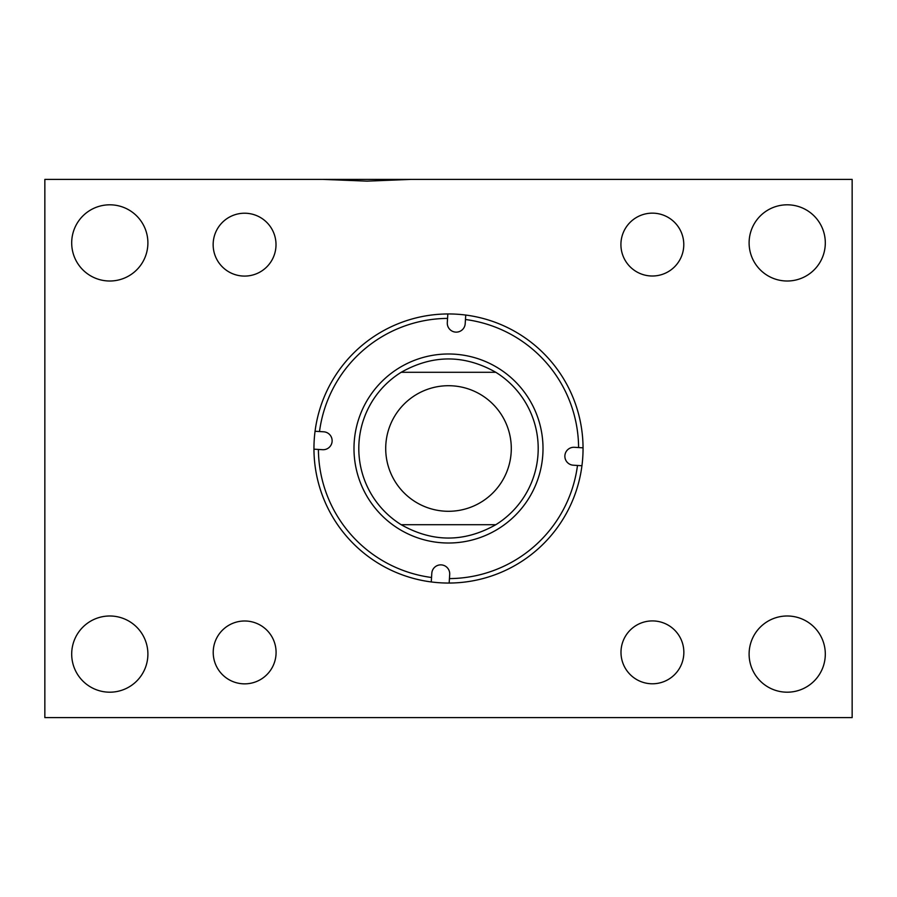 <?xml version="1.0" encoding="UTF-8"?>
<svg xmlns="http://www.w3.org/2000/svg" width="897" height="897" viewBox="0 0 897 897"><rect width="100%" height="100%" fill="white"/><g stroke="black" fill="none" stroke-linecap="round" stroke-linejoin="round"><path stroke-width="1.35" d="M410.916 179.4L366.985 181.138L323.043 179.4L852.15 179.4L852.15 717.6L44.85 717.6L44.85 179.4L323.043 179.4M71.693 242.908A38.1 38.1 0 0 0 109.793 281.008A38.1 38.1 0 0 0 147.893 242.908A38.1 38.1 0 0 0 109.793 204.808A38.1 38.1 0 0 0 71.693 242.908M71.693 654.092A38.1 38.1 0 0 0 109.793 692.192A38.1 38.1 0 0 0 147.893 654.092A38.1 38.1 0 0 0 109.793 615.992A38.1 38.1 0 0 0 71.693 654.092M749.107 654.092A38.1 38.1 0 0 0 787.207 692.192A38.1 38.1 0 0 0 825.307 654.092A38.1 38.1 0 0 0 787.207 615.992A38.1 38.1 0 0 0 749.107 654.092M749.107 242.908A38.1 38.1 0 0 0 787.207 281.008A38.1 38.1 0 0 0 825.307 242.908A38.1 38.1 0 0 0 787.207 204.808A38.1 38.1 0 0 0 749.107 242.908M620.993 652.354A31.429 31.429 0 0 0 652.422 683.783A31.429 31.429 0 0 0 683.85 652.354A31.429 31.429 0 0 0 652.422 620.915A31.429 31.429 0 0 0 620.993 652.354M213.217 652.422A31.429 31.429 0 0 0 244.646 683.85A31.429 31.429 0 0 0 276.085 652.422A31.429 31.429 0 0 0 244.646 620.993A31.429 31.429 0 0 0 213.217 652.422M213.15 244.646A31.429 31.429 0 0 0 244.578 276.085A31.429 31.429 0 0 0 276.007 244.646A31.429 31.429 0 0 0 244.578 213.217A31.429 31.429 0 0 0 213.15 244.646M620.915 244.578A31.429 31.429 0 0 0 652.354 276.007A31.429 31.429 0 0 0 683.783 244.578A31.429 31.429 0 0 0 652.354 213.15A31.429 31.429 0 0 0 620.915 244.578M323.716 431.805A8.97 8.97 0 0 1 332.114 441.302A8.97 8.97 0 0 1 322.606 449.7L318.401 449.442A130.099 130.099 0 0 0 431.535 577.489L431.805 573.284A8.97 8.97 0 0 1 441.302 564.886A8.97 8.97 0 0 1 449.7 574.394L449.442 578.599A130.099 130.099 0 0 0 577.489 465.465L573.284 465.195A8.97 8.97 0 0 1 564.886 455.698A8.97 8.97 0 0 1 574.394 447.3L578.599 447.558A130.099 130.099 0 0 0 465.465 319.511L465.195 323.716A8.97 8.97 0 0 1 455.698 332.114A8.97 8.97 0 0 1 447.3 322.606L447.558 318.401A130.099 130.099 0 0 0 319.511 431.535L323.716 431.805M354.169 442.67A94.51 94.51 0 0 0 442.67 542.831A94.51 94.51 0 0 0 542.831 454.331A94.51 94.51 0 0 0 454.331 354.169A94.51 94.51 0 0 0 354.169 442.67M449.173 583.05A134.55 134.55 0 0 0 583.05 447.827A134.55 134.55 0 0 0 447.827 313.95A134.55 134.55 0 0 0 313.95 449.173A134.55 134.55 0 0 0 449.173 583.05L449.442 578.599M358.968 442.961A89.7 89.7 0 0 0 401.194 524.711C432.735 542.494 464.265 542.494 495.806 524.711A89.7 89.7 0 0 0 495.806 372.289C464.265 354.506 432.735 354.506 401.194 372.289A89.7 89.7 0 0 0 401.194 524.711L495.806 524.711M581.94 465.734L577.489 465.465M583.05 447.827L578.599 447.558M465.734 315.06L465.465 319.511M447.827 313.95L447.558 318.401M315.06 431.266L319.511 431.535M431.266 581.94L431.535 577.489M313.95 449.173L318.401 449.442M385.71 448.5A62.79 62.79 0 0 0 448.5 511.29A62.79 62.79 0 0 0 511.29 448.5A62.79 62.79 0 0 0 448.5 385.71A62.79 62.79 0 0 0 385.71 448.5M495.806 372.289L401.194 372.289"/></g></svg>
